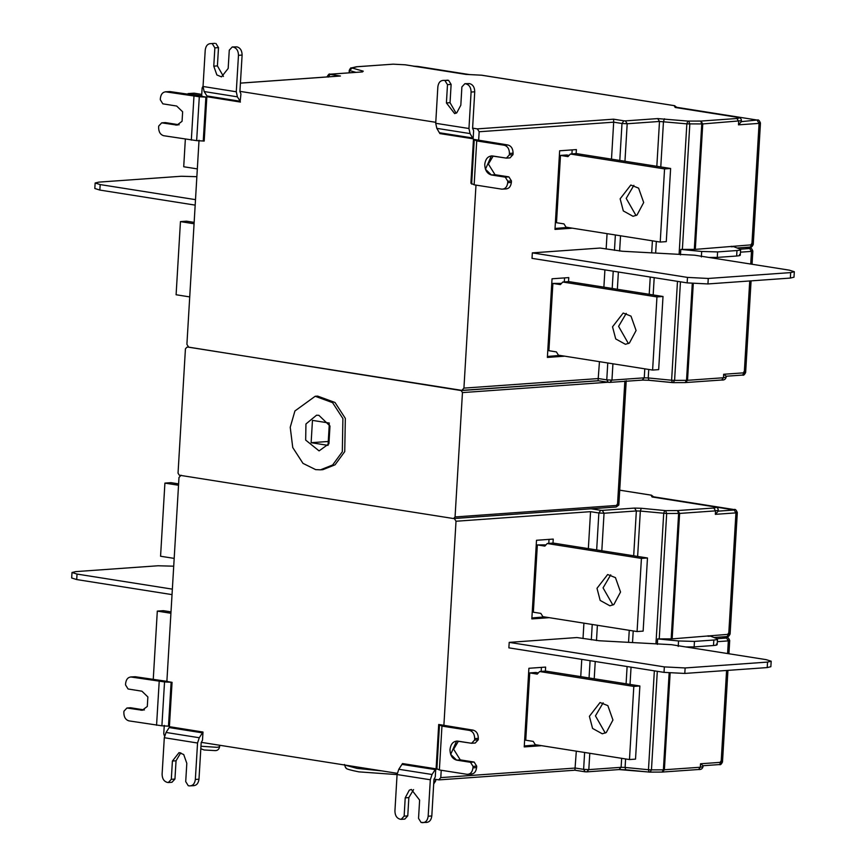 <?xml version="1.0" encoding="UTF-8"?>
<svg xmlns="http://www.w3.org/2000/svg" width="866" height="866" viewBox="0 0 866 866"><rect width="100%" height="100%" fill="white"/><g stroke="black" fill="none" stroke-linecap="round" stroke-linejoin="round"><path stroke-width="1.3" d="M739.51 254.55C741.112 255.254 740.159 255.741 736.652 256.022L736.977 250.534C740.484 250.252 741.437 249.765 739.835 249.062L740.614 249.657L740.289 255.145M736.977 250.534L717.6 251.919L717.275 257.408L736.652 256.022M701.363 256.942L701.687 251.465L717.6 251.919M717.275 257.408L708.983 257.462M680.47 254.896L680.795 249.408L695.311 249.376L751.872 244.797L750.118 247.07C751.114 247.654 752.153 246.788 753.236 244.472L760.456 123.048C759.406 120.439 758.345 119.443 757.274 120.038L757.588 120.136M701.687 251.465L680.795 249.408M469.621 83.612C472.933 84.597 474.644 87.325 474.73 91.796L471.093 92.056C471.007 87.585 469.296 84.857 465.984 83.872L469.621 83.612L464.88 83.688L461.892 86.914L460.82 105.208L456.739 112.872L454.65 113.598L446.412 102.946L447.484 84.662L444.929 80.57L448.566 80.311L451.121 84.403L450.049 102.686L456.09 113.197M465.984 83.872L464.88 83.688M474.73 91.796L472.598 128.244L473.615 130.69L473.139 138.798L439.896 133.591L436.832 128.363L435.717 123.297L437.85 86.838C438.467 82.487 440.458 80.332 443.825 80.397L448.566 80.311M471.093 92.056L468.961 128.504L470.076 133.581L473.139 138.798M444.929 80.57L447.462 80.137M447.484 84.662L451.121 84.403M223.45 76.435L217.409 65.903L218.503 47.619L214.865 47.879L213.772 66.162L216.879 74.963L221.523 76.879L228.169 68.457L229.274 50.174L232.261 46.959L237.003 46.872C240.315 47.868 242.015 50.607 242.112 55.067L238.475 55.327C238.388 50.856 236.689 48.128 233.376 47.132L232.261 46.959M238.475 55.327L236.277 91.774L237.392 96.84L240.185 101.257L206.942 95.964L204.149 91.547L203.034 86.481L205.231 50.033C205.848 45.682 207.84 43.538 211.207 43.603L214.844 43.343M214.865 47.879L212.322 43.776M215.959 43.517L218.503 47.619M240.185 101.257L240.932 93.961L239.914 91.515L242.112 55.067M206.942 95.964L207.212 96.765L240.445 102.069M687.485 277.401L708.269 278.462L707.944 283.94L687.16 282.879L687.485 277.401L532.341 252.872L600.095 248.055L622.405 251.259L694.629 255.189L789.294 270.149L794.317 271.718L793.992 277.196L790.355 278.073L790.68 272.595L708.269 278.462M707.944 283.94L790.355 278.073M790.68 272.595L794.317 271.718M532.341 252.872L532.016 258.36L687.16 282.879M620.143 198.812L623.314 210.925L633.024 216.305L636.997 215.06L643.687 202.525L638.599 188.139L630.805 185.032L620.143 198.812M636.023 215.558L626.205 198.379L633.869 185.346M566.028 227.173L563.982 223.893L556.492 222.714L560.486 155.415L567.977 156.605L570.369 154.029L664.558 168.913L660.217 242.058L566.028 227.173M664.558 168.913L670.62 168.48L666.279 241.625L660.217 242.058M670.62 168.48L576.431 153.596L570.369 154.029M569.103 155.393L566.548 154.982M560.497 155.415L566.559 154.992M555.03 228.462L567.555 227.412M571.917 153.921L572.166 149.894M567.544 227.563L571.701 228.223L554.976 229.414L559.653 150.781L576.377 149.591L576.139 153.618M612.533 326.807L615.715 338.931L625.425 344.3L629.398 343.066L636.088 330.531L631 316.144L623.195 313.037L612.533 326.807M628.413 343.564L618.595 326.374L626.259 313.351M663.01 296.486L568.821 281.602L562.77 282.024L656.958 296.919L663.01 296.486L658.669 369.63L652.607 370.063L558.418 355.179L556.383 351.899L548.882 350.708L552.887 283.42L561.504 283.399M656.958 296.919L652.607 370.063M552.887 283.42L560.378 284.6L562.77 282.024M547.431 356.467L559.956 355.417M564.318 281.915L564.556 277.899M559.945 355.569L564.102 356.229L547.377 357.42L552.043 278.787L568.767 277.596L568.529 281.623M493.176 156.053L488.392 164.075L495.038 174.716L508.894 176.881L511.449 180.972L507.812 181.232L505.257 177.14L491.401 174.975L485.447 169.238L491.368 155.891L506.372 158.121L509.36 154.906L512.986 154.646L510.009 157.861L506.372 158.121L509.36 154.906L509.435 153.434C509.349 148.974 507.638 146.246 504.326 145.25L507.963 145.001C511.276 145.986 512.986 148.714 513.073 153.185L512.986 154.646M506.339 188.929L501.75 189.145C505.127 189.199 507.108 187.056 507.725 182.704L507.812 181.232L505.257 177.14L491.401 174.975C487.093 173.687 484.873 170.137 484.754 164.334C485.555 158.673 488.143 155.88 492.516 155.956L506.372 158.121M511.449 180.972L511.362 182.445C510.745 186.796 508.753 188.95 505.387 188.885M507.963 145.001L473.464 139.318L476.722 140.931L504.326 145.25C507.638 146.246 509.349 148.974 509.435 153.434L509.36 154.906M507.812 181.232L507.725 182.704C507.108 187.056 505.127 189.199 501.75 189.145L474.146 184.815L470.898 183.213L473.464 139.318M508.894 176.881L505.257 177.14M598.06 380.683L599.456 361.663M603.883 287.133L604.912 269.878M606.146 249.007L607.066 233.658M611.493 159.138L613.68 122.171L479.158 131.751L477.372 128.882L472.598 128.136M478.66 140.13L479.158 131.751M463.927 388.12L598.449 378.55L606.763 379.86L608.311 382.296L598.146 380.726L461.838 390.371L463.927 388.12L475.986 185.108M477.372 128.882L613.593 119.183L613.68 122.171L621.994 123.492L623.845 120.807L625.404 120.883L627.19 123.751L621.994 123.492L619.796 160.448M196.863 176.696L181.2 176.263L98.789 182.131L95.141 183.007L100.175 184.577L99.85 190.065L94.816 188.496L95.141 183.007M195.499 199.645L100.175 184.577M99.85 190.065L195.175 205.123M201.756 94.383L194.114 93.171L188.052 93.604L201.67 95.758M197.329 168.902L183.711 166.748L185.346 139.166M187.998 94.448L188.052 93.604M194.071 223.764L180.453 221.609L186.504 221.176L194.146 222.378M180.453 221.609L176.101 294.754L189.719 296.908M179.175 124.791L165.33 122.593L161.693 122.842L177.021 125.094L182.066 121.294L182.639 111.79L176.686 106.042L162.84 103.833L160.286 99.731L160.372 98.269C160.989 93.918 162.981 91.774 166.359 91.839L169.996 91.579L165.395 91.796L199.299 96.765L196.658 140.638L204.192 141.061L206.822 97.176L199.299 96.765M161.693 122.842L158.705 126.068L158.619 127.529C158.705 131.989 160.405 134.728 163.717 135.724L196.658 140.638M169.996 91.579L202.471 96.288M203.066 86.015L202.135 87.964L201.637 96.353L206.822 97.176M199.028 140.238L186.904 344.343L188.691 347.212L461.838 390.371M435.771 122.312L239.925 91.352M607.813 382.252L462.455 392.601L461.177 390.555L188.279 347.082M329.286 424.286L328.041 445.243M328.03 445.373L311.132 442.699L312.464 420.389L329.361 423.063M328.268 441.476L311.132 442.699M315.646 469.621L302.981 463.364L292.751 447.549L290.229 427.274L294.916 410.971L315.202 396.271L332.576 402.658L342.904 418.559L342.319 451.771L332.631 464.999L320.442 469.837L315.646 469.621M315.202 396.271L317.627 396.098L335.001 402.484L345.328 418.386L344.744 451.597L335.055 464.825L322.866 469.664L320.442 469.837M318.883 415.312L329.989 426.018L328.928 443.76L319.089 450.894L305.666 440.08L305.947 423.972L316.555 415.215L318.883 415.312M413.569 789.597L408.849 797.586L407.767 815.88L404.79 819.095L401.153 819.355L404.141 816.14L405.212 797.846L409.293 790.171L411.382 789.446L419.62 800.108L418.538 818.392L421.103 822.483L426.797 822.44M398.793 769.279L402.506 763.563L435.75 768.781L432.037 774.485L398.793 769.279L397.072 774.55L394.928 810.998C395.026 815.469 396.725 818.197 400.038 819.182L401.153 819.355M432.037 774.485L430.315 779.757L428.172 816.216L431.809 815.956C431.203 820.308 429.211 822.462 425.845 822.397M422.207 822.657C425.574 822.722 427.566 820.567 428.172 816.216M407.767 815.88L404.141 816.14M431.809 815.956L433.953 779.497L435.273 776.889L435.75 768.781M193.01 785.635C196.376 785.7 198.368 783.557 198.985 779.194L195.348 779.454C194.731 783.817 192.739 785.96 189.373 785.884L188.258 785.711L185.714 781.619L186.807 763.325L183.7 754.524L179.056 752.608L172.41 761.041L171.306 779.324L174.943 779.064L176.047 760.781L180.767 752.803M171.306 779.324L168.318 782.539L171.955 782.279L174.943 779.064M168.318 782.539L167.214 782.355C163.891 781.359 162.191 778.631 162.104 774.161L164.302 737.713L166.034 732.441L199.267 737.745L202.99 732.041L202.503 740.149L201.172 742.757L198.985 779.194M202.99 732.041L169.747 726.736L166.034 732.441M195.348 779.454L197.545 743.017L199.267 737.745M193.973 785.668L189.373 785.884M178.526 485.252L164.908 483.098L170.97 482.665L178.613 483.877M164.908 483.098L160.567 556.243L174.185 558.397M170.927 613.258L157.309 611.104L163.371 610.671L171.003 611.883M157.309 611.104L153.239 679.604M173.72 566.191L158.056 565.769L75.645 571.625L72.008 572.502L77.031 574.071L76.706 579.56L71.683 577.99L72.008 572.502M172.356 589.14L77.031 574.071M76.706 579.56L172.031 594.617M716.366 644.044C717.968 644.748 717.016 645.235 713.508 645.516L713.833 640.028C717.34 639.747 718.293 639.26 716.691 638.556L717.481 639.151L717.156 644.64M713.833 640.028L694.467 641.414L694.131 646.902L713.508 645.516M678.219 646.447L678.543 640.959L694.467 641.414M694.131 646.902L685.84 646.956M657.326 644.391L657.651 638.902L672.168 638.87L728.728 634.291L726.975 636.564C727.97 637.149 729.01 636.283 730.103 633.966L737.312 512.542C736.262 509.944 735.202 508.937 734.13 509.533L734.444 509.63M678.543 640.959L657.651 638.902M596.999 588.306L600.17 600.419L609.891 605.799L613.864 604.555L620.543 592.019L615.455 577.633L607.661 574.526L596.999 588.306M612.879 605.053L603.061 587.873L610.725 574.84M647.476 557.975L553.287 543.09L547.236 543.523L641.425 558.408L647.476 557.975L643.135 631.119L637.073 631.552L542.885 616.668L540.839 613.388L533.348 612.208L537.353 544.909L545.97 544.887M641.425 558.408L637.073 631.552M537.353 544.909L544.844 546.1L547.236 543.523M531.897 617.956L544.411 616.906M548.784 543.415L549.022 539.388M544.411 617.068L548.557 617.718L531.832 618.909L536.509 540.276L553.233 539.085L552.995 543.112M589.4 716.301L592.571 728.425L602.281 733.794L606.254 732.56L612.944 720.025L607.856 705.638L600.051 702.532L589.4 716.301M605.269 733.058L595.451 715.879L603.126 702.846M535.285 744.673L533.24 741.393L525.749 740.213L529.743 672.914L537.234 674.105L539.626 671.529L633.815 686.413L629.474 759.558L535.285 744.673M633.815 686.413L639.877 685.98L635.525 759.125L629.474 759.558M639.877 685.98L545.688 671.096L539.626 671.529M538.36 672.893L535.805 672.481M529.754 672.914L535.816 672.481M524.287 745.962L536.812 744.912M541.174 671.41L541.412 667.394M536.801 745.063L540.958 745.723L524.233 746.914L528.899 668.281L545.623 667.091L545.385 671.118M664.352 666.896L685.125 667.957L684.8 673.434L664.027 672.373L664.352 666.896L509.208 642.377L576.951 637.549L599.261 640.753L671.486 644.683L766.15 659.643L771.184 661.213L770.859 666.701L767.211 667.578L767.536 662.089L685.125 667.957M684.8 673.434L767.211 667.578M767.536 662.089L771.184 661.213M509.208 642.377L508.872 647.855L664.027 672.373M588.35 548.633L590.547 511.665L456.014 521.245L454.228 518.377M719.375 764.57L703.073 765.728L700.529 763.769L721.129 762.297L719.375 764.57C720.36 765.154 721.41 764.288 722.493 761.972L727.938 670.371M574.916 770.177L576.312 751.158M433.996 779.129L439.03 779.887L574.992 770.21M438.694 779.876L440.783 777.614L575.316 768.045L583.619 769.354L585.167 771.79L586.726 771.877L619.028 769.571L650.225 772.126L662.154 772.082L663.388 769.831L700.323 767.244L700.529 763.769M458.417 741.209L453.632 749.231L460.268 759.872L474.124 762.048L476.679 766.139L473.042 766.388L470.487 762.297L456.642 760.132L450.677 754.394L456.599 741.047L471.602 743.277L474.59 740.062L478.227 739.802L475.239 743.028L471.602 743.277L474.59 740.062L474.676 738.601C474.579 734.13 472.879 731.402 469.567 730.417L473.204 730.157C476.517 731.142 478.216 733.87 478.313 738.341L478.227 739.802M471.58 774.085L466.99 774.301C470.357 774.366 472.349 772.212 472.955 767.861L473.042 766.388L470.487 762.297L456.642 760.132C452.323 758.843 450.114 755.293 449.995 749.491C450.785 743.829 453.373 741.036 457.757 741.112L471.602 743.277M476.679 766.139L476.592 767.601C475.986 771.952 473.994 774.107 470.628 774.042M473.042 766.388L472.955 767.861C472.349 772.212 470.357 774.366 466.99 774.301L439.376 769.971L436.128 768.369L438.705 724.474L441.952 726.087L469.567 730.417C472.879 731.402 474.579 734.13 474.676 738.601L474.59 740.062M474.124 762.048L470.487 762.297M473.204 730.157L438.705 724.474M441.227 770.264L440.783 777.614M580.74 676.638L581.768 659.383M583.013 638.513L583.922 623.152M456.014 521.245L443.89 725.297M708.767 636.25L710.499 636.131L716.691 638.556M653.31 496.792L734.162 510.009L718.228 511.146L715.348 514.339L715.554 510.864L679.615 513.43L666.69 513.506L640.331 511.059L637.636 556.416M651.492 495.19L653.159 496.575M201.237 742.346L397.213 773.316M164.259 725.394L163.761 733.838L164.508 736.122M144.416 709.958L130.56 707.749L126.934 708.009L142.262 710.25L147.307 706.45L147.869 696.946L141.927 691.198L128.071 688.99L125.527 684.887L125.613 683.426C126.23 679.074 128.222 676.931 131.589 676.995L135.226 676.736L130.625 676.952L164.54 681.921L161.899 725.805L169.422 726.217L172.063 682.332L164.54 681.921M126.934 708.009L123.935 711.224L123.849 712.686C123.935 717.145 125.635 719.884 128.947 720.88L161.899 725.805M135.226 676.736L167.701 681.455M181.081 475.207L178.991 477.469L166.867 681.51L172.063 682.332M188.333 347.104L186.926 347.201L185.432 348.814L178.039 473.161L179.316 475.207L453.567 518.55L616.213 507L617.469 505.387L624.851 381.04M453.567 518.55L455.061 516.948L617.469 505.387C619.396 505.181 619.222 504.878 616.949 504.467M462.455 392.601L455.061 516.948M674.636 105.684L676.303 107.081M757.025 120.028L676.433 107.265L757.025 120.028L741.361 121.651L738.482 124.845L738.687 121.37L736.901 118.501C739.856 118.198 739.596 117.733 736.111 117.105L675.188 107.471L674.149 105.641L481.561 75.212L465.984 74.411L405.061 64.788L393.121 64.171L356.987 66.758L352.105 68.013L363.265 71.174L362.399 71.921L330.098 74.216L328.355 77.085L328.008 76.468M685.471 382.566L721.703 380.012C724.095 380.282 725.589 379.308 726.195 377.089L726.249 376.169L723.662 374.274L744.273 372.802L742.508 375.075L726.217 376.234M731.9 246.756L733.632 246.637L739.835 249.062M501.75 189.145L474.146 184.815L476.722 140.931L504.326 145.25M466.99 774.301L439.376 769.971L441.952 726.087L469.567 730.417M472.879 137.997L439.636 132.779M436.832 128.363L470.076 133.581M468.961 128.504L435.717 123.297M446.412 102.946L450.049 102.686M213.772 66.162L217.409 65.903M233.376 47.132L237.003 46.872M237.392 96.84L204.149 91.547M236.277 91.774L203.034 86.481M741.372 121.63L741.426 120.72L702.759 123.935L686.846 123.86L687.842 121.078L700.973 121.067L736.901 118.501M694.316 249.408L701.763 123.968L700.67 121.078M688.741 121.121L689.823 124.011L682.376 249.451M507.725 182.704L511.362 182.445M471.201 183.332L473.778 139.437M474.222 140.205L471.645 184.101M474.146 184.815L476.722 140.931M513.073 153.185L509.435 153.434M491.401 174.975L495.038 174.716M608.311 382.296L609.87 382.382L611.959 380.12L606.763 379.86L607.77 362.973M612.197 288.454L613.225 271.199M614.459 250.328L615.369 234.967M613.593 119.183L623.845 120.807M656.829 166.304L659.491 121.457L627.19 123.751L624.96 161.26M679.106 254.149L686.846 123.86L659.491 121.457L657.705 118.588L687.842 121.078M625.404 120.883L657.705 118.588M660.78 166.921L663.464 121.565L664.471 118.783M648.742 369.446L648.233 377.944L671.615 380.239L677.483 281.353M656.352 241.441L655.659 252.959M654.198 277.672L653.17 294.927M680.449 281.818L674.592 380.38L671.615 380.239L672.308 382.566L673.358 382.631L685.298 382.588L673.196 382.61L674.592 380.38L686.532 380.336L685.136 382.566M673.358 382.631L648.937 380.271L648.233 377.944L644.261 377.825L642.171 380.077L648.937 380.271L642.171 380.077M609.87 382.382L642.507 380.098M612.933 363.785L611.959 380.12L644.261 377.825L644.791 368.829M649.219 294.299L650.247 277.044M651.687 252.753L652.401 240.824M620.532 235.79L619.623 251.053M618.378 272.011L617.361 289.266M175.549 125.05L178.028 124.877M205.881 97.1L203.25 140.985M191.321 140.119L193.962 96.234M330.195 74.4L340.446 76.013L240.423 83.136M327.077 76.933L327.088 76.684C328.615 74.27 329.502 73.437 329.762 74.205L330.098 74.216M461.177 390.555L598.612 380.769M402.138 764.418L435.382 769.625M397.072 774.55L430.315 779.757M405.212 797.846L408.849 797.586M176.047 760.781L172.41 761.041M202.622 732.885L169.379 727.592M197.545 743.017L164.302 737.713M433.834 781.424L435.685 780.872L435.771 779.411M200.966 746.243L217.095 747.326L219.607 746.73C218.99 749.577 217.312 750.854 214.584 750.573L204.105 749.978L200.815 748.744M344.722 765.014L357.03 768.402L381.863 770.892M633.685 555.799L636.348 510.951L604.046 513.246L598.861 512.986L600.701 510.301L602.26 510.377L604.046 513.246L601.816 550.754M591.013 508.775L600.701 510.301M596.663 549.942L598.861 512.986L590.547 511.665M602.26 510.377L634.562 508.082L636.348 510.951L640.331 511.059L641.327 508.277L665.597 510.615L666.69 513.506L659.232 638.946M625.598 758.941L625.1 767.438L621.117 767.319L621.658 758.324M626.086 683.794L627.103 666.539M628.554 642.247L629.257 630.318M633.208 630.935L632.526 642.453M631.054 667.166L630.026 684.421M661.992 772.061L650.063 772.104L651.459 769.874L648.472 769.733L649.067 772.071L625.696 769.777L625.1 767.438L648.472 769.733L654.35 670.847M655.963 643.644L663.702 513.354L664.698 510.572M722.309 636.9L726.834 637.636M726.585 670.468L721.129 762.297C723.056 762.102 722.883 761.799 720.609 761.387M727.592 653.549L728.338 640.883L726.552 638.015L716.994 638.697M727.819 639.963C730.092 640.375 730.265 640.678 728.338 640.883L717.329 641.663M735.429 511.958C737.702 512.369 737.875 512.683 735.948 512.878L734.162 510.009M733.881 509.522L653.289 496.759M715.348 514.339L735.948 512.878L728.728 634.291C730.666 634.096 730.493 633.793 728.209 633.382M703.051 766.583L700.323 767.244L698.559 769.506C700.951 769.787 702.445 768.802 703.051 766.583L703.105 765.663M662.328 772.061L698.559 769.506M662.295 772.05L664.384 769.798L670.132 673.098M657.305 671.312L651.459 769.874L663.388 769.831L669.147 673.012M586.726 771.877L588.815 769.625L621.117 767.319L619.028 769.571M587.061 771.887L585.167 771.79M584.626 752.467L583.619 769.354L588.815 769.625L589.789 753.279M472.955 767.861L476.592 767.601M436.442 768.488L439.019 724.593M439.452 725.372L436.875 769.257M439.376 769.971L441.952 726.087M478.313 738.341L474.676 738.601M456.642 760.132L460.268 759.872M589.053 677.948L590.082 660.693M591.316 639.822L592.236 624.462M597.388 625.284L596.49 640.548M595.245 661.505L594.217 678.76M634.562 508.082L641.327 508.277M671.172 638.902L678.619 513.462L677.537 510.572L713.768 508.006C716.723 507.703 716.453 507.227 712.967 506.599L713.476 506.686M665.597 510.615L677.537 510.572M718.228 511.124L718.282 510.215L715.554 510.864L713.768 508.006M677.829 510.561L679.615 513.43L672.168 638.87M708.096 636.315L708.128 635.763M712.967 506.599L652.044 496.965L651.005 495.135L619.72 490.188M140.779 710.207L143.269 710.033M168.48 726.141L171.122 682.256M156.562 725.275L159.203 681.39M352.105 68.013L349.658 70.568L355.894 72.343M349.507 70.222L349.528 72.798M362.399 71.921L361.728 71.965M363.265 71.174L361.587 71.932M418.159 66.476L469.394 74.573M417.672 66.39L413.515 66.184M736.111 117.105L675.545 107.503M349.117 72.82L349.258 70.362C350.308 68.241 351.001 67.44 351.325 67.959L352.061 67.916M356.63 66.747L392.45 64.225M393.121 64.171L405.31 64.798L466.125 74.4M758.573 122.463C760.846 122.875 761.019 123.178 759.092 123.383L757.295 120.515M751.352 243.887C753.626 244.299 753.799 244.602 751.872 244.797L759.092 123.383L738.482 124.845M700.973 121.067L702.759 123.935L695.311 249.376M693.276 283.604L687.528 380.304L686.532 380.336L692.28 283.518M685.439 382.555L687.528 380.304L723.456 377.749L721.703 380.012M726.195 377.089L723.456 377.749L723.662 374.274M749.729 280.974L744.273 372.802C746.2 372.607 746.027 372.304 743.753 371.893M731.24 246.821L731.272 246.269M750.963 250.469C753.236 250.88 753.409 251.183 751.482 251.389L749.696 248.52L740.138 249.202M745.442 247.405L749.978 248.141M750.725 264.054L751.482 251.389L740.473 252.168M672.2 382.577L648.829 380.282M608.062 382.285L610.205 382.393M240.423 83.104L339.851 76.024M626.226 380.704L618.833 505.051L616.213 507M433.693 784.001L435.685 780.872M219.693 745.258L219.607 746.73M344.462 764.483L345.512 767.514C347.515 767.98 341.475 768.38 358.881 771.866L397.072 774.594M722.439 636.889L726.531 637.538C727.602 636.932 728.652 637.939 729.713 640.548L728.923 653.765M649.067 772.071L650.225 772.126M625.696 769.777L619.363 769.593M584.918 771.779L575.002 770.22M713.963 637.495L726.975 636.564M718.282 510.215C718.271 507.941 716.583 506.751 713.216 506.61L652.412 496.997M653.527 497.171L653.04 496.315M619.72 490.167L651.394 495.168M329.762 74.205L362.551 71.9M676.671 107.676L676.184 106.821M466.092 74.4L481.658 75.19L674.538 105.674M351.325 67.959L356.24 66.801M413.179 66.162L469.675 74.584M741.426 120.72C741.415 118.447 739.726 117.246 736.36 117.116M742.508 375.075C743.504 375.66 744.543 374.794 745.637 372.477L751.082 280.876M737.107 247.99L750.118 247.07M752.067 264.271L752.846 251.053C751.796 248.445 750.735 247.438 749.664 248.044L745.572 247.395"/></g></svg>
